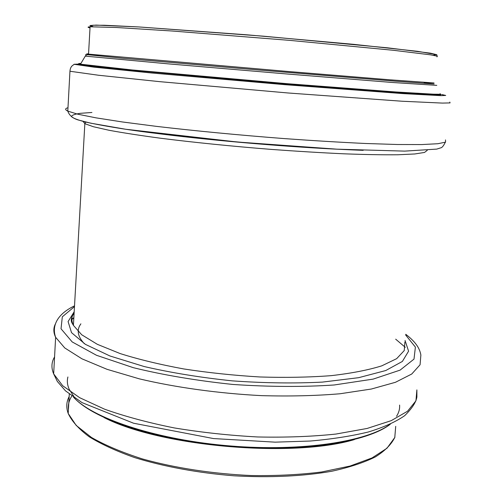 <?xml version="1.0" encoding="UTF-8"?>
<svg xmlns="http://www.w3.org/2000/svg" width="502" height="502" viewBox="0 0 502 502"><rect width="100%" height="100%" fill="white"/><g stroke="black" fill="none" stroke-linecap="round" stroke-linejoin="round"><path stroke-width="0.75" d="M84.28 343.657C77.59 336.459 76.461 329.852 80.885 323.834M395.676 339.17L405.283 347.315M71.34 319.749L73.844 317.854M71.34 319.83L73.838 318.023M68.41 409.663C67.902 404.857 69.044 400.314 71.842 396.028M395.714 426.336L394.779 437.512L386.979 448.236L372.026 457.937L350.057 466.038L321.726 471.968C300.045 474.704 276.608 475.896 251.414 475.545C213.143 473.869 174.966 468.002 142.537 458.966C122.206 452.465 105.182 445.293 91.471 437.449L76.204 425.439L68.197 413.453C66.038 407.498 66.352 401.876 69.15 396.586M354.318 439.608C292.22 458.169 159.862 446.429 104.002 417.538M399.592 405.076C399.893 408.885 398.883 412.625 396.549 416.29M73.869 396.436L69.232 389.351M69.012 388.849C67.268 384.739 66.898 380.78 67.914 376.989M389.947 424.385C366.887 441.647 301.972 451.825 230.5 445.977C159.027 440.198 95.769 419.559 74.961 398.676L73.543 397.245M405.748 334.282C416.453 342.527 419.791 348.909 420.871 355.021L420.074 364.766L411.747 374.021L395.476 382.286L371.323 389.037L339.961 393.769C315.852 395.796 289.704 396.423 261.511 395.639C218.634 393.43 175.744 387.488 139.318 378.847L107.07 369.328L81.964 358.823L64.764 347.955L55.628 337.281L53.658 373.877L57.341 381.451L65.53 390.889L82.071 402.635L133.57 423.224L213.457 438.56L275.102 442.155L310.223 441.038C332.136 439.112 351.538 436.087 368.437 431.965C383.616 427.315 395.689 421.893 404.656 415.687C411.916 408.603 415.995 402.372 416.898 396.982L416.88 389.891L415.951 400.809L407.524 411.245L391.221 420.657L367.113 428.457L335.857 434.067C311.867 436.583 285.864 437.556 257.846 436.972C229.364 435.454 201.478 432.429 174.194 427.911C148.04 422.64 124.835 416.403 104.573 409.186L79.692 397.703L62.675 385.724L53.658 373.877C51.11 367.847 51.417 362.193 54.567 356.928M74.528 305.843C54.749 315.369 52.258 327.969 55.628 337.281C53.337 332.55 53.268 328.095 55.415 323.909M405.666 335.022L415.392 347.095L414.006 359.106L400.094 370.125L373.155 379.104L334.181 384.984C302.919 387.08 269.116 386.898 232.771 384.444C196.596 380.648 163.439 375.057 133.319 367.677L96.51 355.291L72.181 341.925L61.024 328.772L62.323 316.793L74.484 306.622M405.058 340.475L408.578 351.168L402.391 361.434L385.743 370.539L358.692 377.673L322.359 382.104C294.185 383.528 264.177 383.114 232.332 380.867C200.643 377.56 171.251 372.785 144.149 366.535L109.907 355.962L85.396 344.353L71.516 332.631L68.09 321.569L74.189 311.742M404.888 341.981L404.248 350.565L396.649 358.666L381.777 365.845C368.311 370.049 351.456 373.319 331.213 375.647C309.32 377.316 285.6 377.761 260.061 376.977C234.108 375.452 208.681 372.779 183.788 368.951C159.912 364.546 138.703 359.419 120.147 353.565L97.332 344.316L81.694 334.752L73.417 325.371C71.152 320.747 71.397 316.436 74.152 312.432M433.119 55.258L436.47 54.624L430.383 53.162L387.739 47.841L263.531 36.188L139.117 26.964L96.183 25.1L89.94 25.52L93.134 26.706M436.947 56.895L437.361 56.174L430.471 54.825L393.568 50.307L289.779 40.373L172.311 31.017L116.376 27.497L90.084 26.782C87.417 26.951 87.398 27.328 90.021 27.917M434.042 82.962L390.474 79.849L287.044 71.391L88.534 54.134C85.911 53.839 85.911 53.77 88.547 53.921M424.134 82.748L434.123 84.01L395.745 81.211L259.258 70.054L123.969 58.376L87.241 54.649L98.241 55.371L85.585 54.63L86.451 54.944L85.284 56.124L80.477 64.174C77.892 63.691 78.036 63.453 80.916 63.447M436.79 85.359L392.784 82.51L287.357 74.014L168.164 63.854L85.284 56.124M440.059 93.705L440.605 94.263L433.577 94.188L395.381 91.941L287.269 83.69L132.484 69.985L80.477 64.174L79.31 64.394L77.992 64.105L80.684 63.823M440.844 94.238L440.888 94.79L432.649 94.652L390.016 92.086L273.377 83.081L118.648 69.125L96.365 66.747L77.992 64.105L74.032 64.269L80.558 64.036M441.798 94.533L445.72 95.443L440.969 95.65L402.981 93.61L284.49 84.643L151.271 72.959L93.792 67.13L74.032 64.269C73.963 65.185 70.418 65.247 69.947 71.246L67.801 111.118C64.883 109.7 64.946 108.564 67.983 107.71M449.823 102.075L450.062 102.91L442.444 103.092L402.077 101.235L288.343 93.002L159.561 81.644L98.517 75.25L69.947 71.246M445.494 139.92L445.569 142.135L437.838 143.729L421.805 144.563L397.458 144.507L365.418 143.484C340.626 142.323 313.587 140.698 284.301 138.596C239.68 135.17 194.789 130.865 156.511 126.378L122.563 121.986L96.026 117.851L77.722 114.186L67.801 111.118C69.282 115.479 72.89 118.472 78.626 120.085L90.755 123.185L125.663 129.252L237.452 142.022L336.924 149.169L404.675 151.121L436.765 149.1L440.662 147.87C442.03 147.732 443.573 145.869 445.28 142.273M363.197 150.336C292.685 147.845 183.086 138.012 123.894 128.989C107.83 126.479 94.96 124.132 85.277 121.955C77.503 119.909 72.903 118.121 71.485 116.59C71.767 115.215 74.729 114.123 80.376 113.314L91.922 112.479M162.391 134.16C216.061 140.905 291.386 147.249 345.79 149.602C291.518 147.255 216.588 140.949 162.874 134.222M427.258 150.343L424.497 152.451L414.809 153.97L397.967 154.767C383.283 154.911 365.381 154.597 344.259 153.825C321.619 152.784 297.366 151.315 271.507 149.42C232.351 146.32 193.653 142.411 160.866 138.276C140.309 135.515 123.046 132.848 109.091 130.282L93.391 126.73L84.844 123.68L83.087 121.377M73.857 317.691L71.347 319.536M394.948 437.073C391.604 444.201 385.072 450.821 375.339 456.927C363.768 462.643 349.229 467.418 331.715 471.265C303.616 476.222 269.618 477.866 233.913 475.796C198.158 472.953 163.652 466.578 134.743 457.623C116.659 451.267 101.504 444.333 89.287 436.834C78.914 429.147 71.886 421.354 68.197 413.453L69.295 394.083M390.336 424.203C367.558 441.998 303.271 452.402 231.723 446.767C160.201 441.045 96.604 420.776 74.961 398.676L74.629 397.998M74.101 313.298C71.24 317.095 70.55 320.339 72.037 323.031L73.417 325.371L84.844 123.68L85.817 122.061M437.079 56.086L436.746 54.655L417.538 51.311L353.352 44.314L247.48 34.858L139.123 26.964L104.328 25.251L92.801 25.238L90.084 26.782L88.534 54.134L87.11 54.837"/></g></svg>
